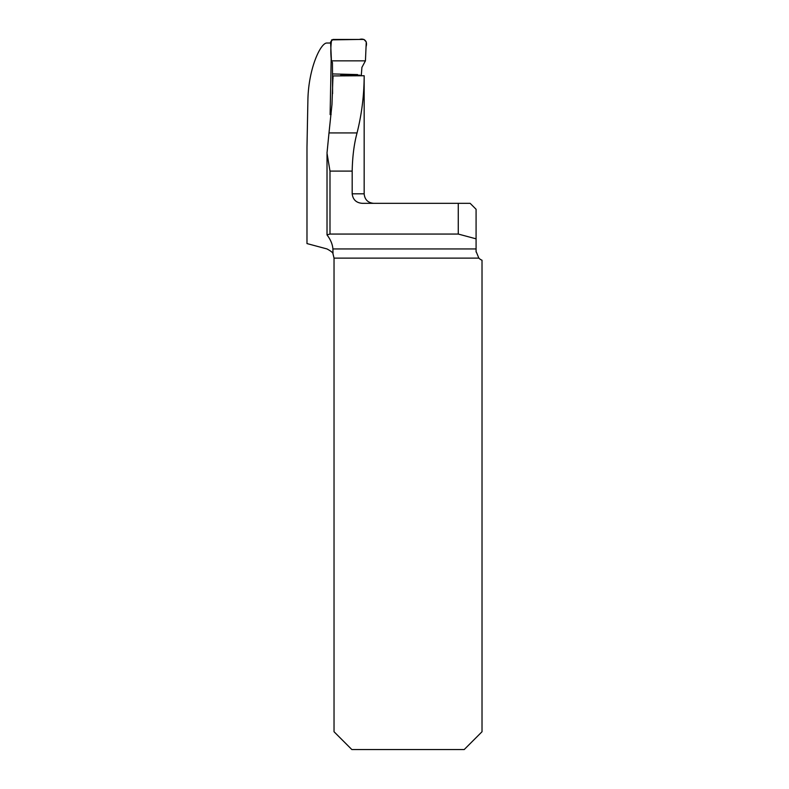 <?xml version="1.0" encoding="UTF-8"?>
<svg xmlns="http://www.w3.org/2000/svg" width="789" height="789" viewBox="0 0 789 789"><rect width="100%" height="100%" fill="white"/><g stroke="black" fill="none" stroke-linecap="round" stroke-linejoin="round"><path stroke-width="1.18" d="M327.08 235.004C330.571 239.6 332.514 244.245 332.919 248.939L332.988 253.792C333.037 252.756 331.035 251.139 326.991 248.939L306.98 243.574L306.98 147.208L307.897 100.164C308.46 68.249 320.728 42.596 326.922 43.03L330.65 43.03M331.173 114.287L330.118 114.583L331.232 56.483M332.988 75.931L331.972 104.533L328.993 132.927L357.052 132.927C361.737 114.277 364.114 95.222 364.163 75.744L332.988 75.931L332.978 78.821M328.993 132.927L327.001 153.096L329.989 171.095L352.18 171.095L352.18 193.828L364.163 193.828L364.163 75.783M357.052 132.927C354.083 143.894 352.466 156.617 352.18 171.095M332.988 253.792L334.033 258.111L334.033 731.738L351.845 749.55L464.208 749.55L482.02 731.738L482.02 260.232A9.498 9.498 0 0 1 478.834 258.111L476.083 251.425L476.083 209.272L470.145 203.335L362.368 203.335C356.342 202.911 352.949 199.745 352.18 193.828M327.021 234.846L329.989 234.057L458.271 234.057L476.083 238.83M476.083 251.425L476.092 251.997M458.271 203.335L458.271 234.057M332.593 93.684L332.445 62.607L331.419 60.842L330.601 41.925L332.938 39.45L363.926 39.45L366.264 41.906L365.435 60.842L361.914 67.381L361.254 75.774M365.435 60.842L366.057 46.64C367.704 41.551 364.636 37.941 359.35 39.45L331.597 39.874C330.63 46.59 330.571 53.583 331.419 60.842L365.435 60.842L331.419 60.842M332.919 248.939L476.083 248.939M478.834 258.111L334.033 258.111M329.989 234.057L329.989 171.095M364.163 193.828C364.725 199.607 367.891 202.773 373.661 203.335M327.021 234.895L327.021 154.161M340.69 75.31L359.971 75.172M333.037 73.939L357.595 74.58"/></g></svg>
